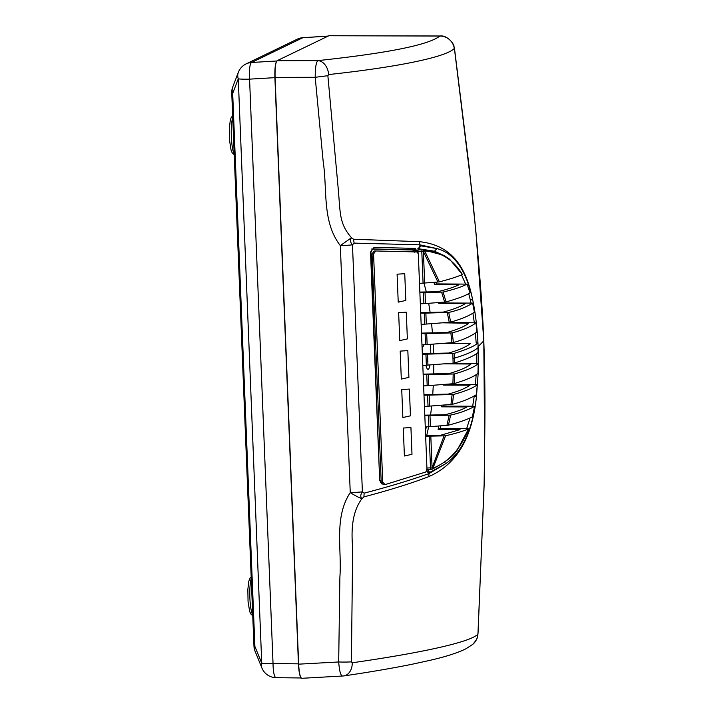 <?xml version="1.0" encoding="UTF-8"?>
<svg xmlns="http://www.w3.org/2000/svg" width="714" height="714" viewBox="0 0 714 714"><rect width="100%" height="100%" fill="white"/><g stroke="black" fill="none" stroke-linecap="round" stroke-linejoin="round"><path stroke-width="1.07" d="M300.88 677.577C299.612 675.551 298.8 670.973 298.443 663.841L274.899 77.647L249.57 79.147A15.44 3.284 -93.4 0 1 251.623 62.475A15.44 15.155 -115.8 0 0 246.044 63.93L297.229 39.19A15.44 15.155 64.2 0 1 302.798 37.735A15.44 2.231 -93.7 0 1 302.959 37.681L328.083 36.075M276.621 61.27C275.247 63.716 274.676 69.169 274.899 77.647M261.94 668.063A15.44 15.44 0 0 0 276.05 677.666A15.44 3.204 -89.3 0 1 273.034 663.529A15.44 1.205 177.7 0 1 261.743 663.217A15.44 10.157 157.8 0 0 261.94 668.063L255.094 651.284A15.44 10.157 -22.2 0 1 254.889 646.438A15.44 1.205 177.7 0 1 253.961 646.072A15.44 15.44 0 0 0 255.094 651.284M246.044 63.93A15.44 15.44 0 0 0 238.342 72.319A15.44 11.736 20.9 0 0 238.271 78.826A15.44 1.205 -2.3 0 0 249.57 79.147L273.034 663.529L298.443 663.841M231.747 93.061A15.44 1.205 -2.3 0 0 232.684 93.436A15.44 11.736 -159.1 0 1 232.755 86.921A15.44 15.44 0 0 0 231.747 93.061L253.961 646.072M454.523 49.409L454.282 48.472C446.018 57.227 396.404 67.232 328.636 74.559L327.869 75.693L338.329 189.951C340.373 212.995 339.15 223.607 351.493 237.717L353.546 239.226L354.108 243.117L352.475 244.831C350.253 242.376 349.922 240.011 351.493 237.717L340.328 245.616C321.809 221.554 327.53 189.701 323.192 161.73L315.204 77.299C315.186 67.884 316.079 62.323 317.855 60.619C388.086 53.086 428.757 44.893 439.869 36.039L440.127 35.986C447.473 34.95 454.381 44.527 453.979 46.428L454.595 49.311A14.414 0.821 171.9 0 1 454.523 49.409L472.489 196.314C475.631 230.604 481.709 288.572 483.789 340.837A14.414 1.125 -2.3 0 0 483.797 340.783L484.681 449.195L484.271 480.593L478.041 633.104A14.414 1.419 -176.5 0 1 477.978 633.229L484.119 485.832C484.485 451.489 485.922 394.155 483.789 340.837L478.121 346.683L478.219 372.824L476.39 397.323C473.096 426.811 463.609 461.289 428.811 476.604C411.835 483.173 390.192 489.938 363.89 496.899L361.98 498.693C353.725 509.43 350.628 525.665 352.671 547.388L351.404 661.86L352.261 662.779C419.93 653.06 469.526 642.457 477.809 634.344L477.978 633.229M327.869 75.693L315.204 77.299L275.086 77.371C274.872 67.973 275.559 62.413 277.139 60.699L317.855 60.619A14.414 10.576 84 0 1 328.636 74.559M440.127 35.986L328.967 35.7L277.139 60.699M477.809 634.344A14.414 14.307 -129.7 0 1 472.695 644.421A14.414 14.307 -129.7 0 0 472.695 644.421L465.93 648.776C457.754 652.855 445.714 656.728 429.819 660.379L413.424 663.966C394.306 667.911 371.066 671.91 343.711 675.944L301.745 678.3C300.175 677.604 299.139 672.891 298.648 664.163L338.686 661.967L339.882 577.278C341.97 549.128 333.706 517.668 350.253 492.615L350.253 492.615A14.414 1.125 177.7 0 0 362.391 491.821L364.149 493.142L363.89 496.899M275.086 77.371L298.648 664.163M417.565 252.131L417.538 250.73L419.903 245.687L436.897 248.57C454.033 253.024 465.876 269.722 472.427 298.666C466.885 271.998 454.934 245.241 419.377 241.689L353.546 239.226M470.999 302.968L470.356 300.085A1.928 1.151 167.1 0 0 472.427 298.666C475.488 312.723 477.38 328.726 478.121 346.683L477.907 346.736M444.893 256.014L434.531 251.221L436.897 248.57L419.868 244.831L354.108 243.117M470.356 300.085L468.705 293.624M465.546 283.913L461.494 274.863M476.158 342.809L475.426 333.099M474.301 322.639L472.927 313.125M434.531 251.221L417.851 248.651M364.149 493.142C389.219 486.618 410.853 480.085 429.052 473.543L445.545 463.797C462.047 452.524 472.329 430.363 476.39 397.323A1.928 0.901 -172.6 0 0 474.221 396.288L474.266 395.94M475.479 384.56L476.149 374.538M476.506 363.444L476.524 353.546M474.221 396.288L472.668 406.212M470.071 417.913L466.661 428.614M426.802 470.901L427.856 472.347L429.4 472.588L445.545 463.797L444.679 462.119M361.98 498.693C360.249 497.006 360.383 494.713 362.391 491.821L352.475 244.831A14.414 1.125 177.7 0 1 340.328 245.616L350.253 492.615A14.414 2.142 -148.5 0 0 361.98 498.693M351.404 661.86A14.414 1.258 1.3 0 1 338.686 661.967C339.427 671.258 340.73 675.944 342.577 676.024M343.711 675.944A14.414 10.54 -98.3 0 0 352.261 662.779M425.401 430.185L426.499 426.856M424.08 344.755L422.108 348.146M425.883 365.22A18.046 3.177 88.5 0 0 427.981 369.325A18.046 3.177 88.5 0 0 429.98 364.934M430.765 353.51A18.046 3.177 88.5 0 0 430.31 344.327M429.4 472.588A3.026 2.517 -112.3 0 0 427.017 469.669M427.061 469.767A3.026 2.57 -97.3 0 1 429.016 472.686L428.811 476.604M379.678 480.317L370.512 252.113L374.02 247.428L415.271 248.374A1.544 1.303 91.9 0 1 414.075 249.9L372.762 248.936L370.932 252.015L379.678 480.317L381.829 483.949M417.413 252.042L415.271 248.374M418.431 248.463A3.026 2.561 78.3 0 0 419.903 245.687L419.377 241.689M414.2 252.283L412.772 249.998L415.477 250.534L416.048 252.14M371.628 249.043L412.772 249.998M417.538 250.73L418.002 250.596L418.083 252.863M420.287 245.661A3.026 2.57 94.1 0 1 418.395 248.534M372.646 248.954L372.985 248.927A1.544 1.142 91 0 0 374.02 247.428M439.405 281.825L424.705 250.971L424.009 250.427L423.393 251.506L424.518 250.801M424.705 250.971C440.672 251.676 453.229 259.512 462.395 274.488C456.996 276.871 449.338 279.326 439.405 281.834L437.923 282.012L423.393 251.506L424.66 283.03L437.923 282.012M419.502 283.333L424.66 283.03M462.395 274.488L449.517 259.128L443.537 255.264L423.215 249.838M423.063 249.838L423.393 251.506L421.804 251.506L422.036 249.838L418.029 249.864L423.188 249.838L424.009 250.427M445.206 322.603L475.935 322.79C472.061 326.2 464.189 329.556 452.301 332.876L425.107 333.661L425.553 344.675L427.133 344.576L426.695 333.643M438.673 302.531L438.869 303.628L440.279 302.95L472.668 303.102L474.399 312.197L472.641 303.138C465.921 307.27 457.951 310.376 448.722 312.437L424.286 313.151L424.723 324.165L426.312 324.058L425.874 313.134M433.898 282.325L434.621 284.77L436.397 283.913L467.01 284.118C461.878 286.858 453.899 289.5 443.091 292.053L423.456 292.642L423.902 303.646L425.482 303.548L425.044 292.615M436.397 283.913L435.942 282.164M450.061 363.381L478.193 363.596C474.515 367.005 466.661 370.441 454.631 373.886L454.336 383.561L452.908 383.739L453.203 374.002L454.631 373.886M443.421 384.471L443.394 385.087L444.688 384.462L477.327 384.694C473.364 387.961 465.448 391.201 453.568 394.449L452.417 404.285L450.962 404.472L452.132 394.565L453.568 394.449M441.85 405.168L441.663 406.837L443.207 406.096L443.305 405.061M443.207 406.096A35661.292 2881.222 179.2 0 1 473.32 406.221L474.587 406.4C467.313 410.318 459.325 413.201 450.623 415.066L448.437 425.169L446.946 425.357L449.177 415.182L450.623 415.066M438.824 425.981L438.128 429.462L440.199 428.454L440.654 425.839M440.199 428.454A16706.118 1369.47 179.2 0 1 467.616 428.623L468.598 428.864C463.199 431.22 455.532 433.514 445.59 435.736L432.782 468.687L432.077 467.724L444.099 435.852L445.581 435.736M432.104 469.169L430.81 469.276L430.497 467.857L433.255 468.214M430.756 469.241L426.981 469.419M433.594 353.43L433.211 344.103M432.461 332.929L431.568 323.656M430.149 312.455L428.677 303.298M426.347 292.026L423.973 283.083M426.704 435.674L428.65 426.74M430.569 415.12L431.702 405.954M432.729 394.53L433.3 385.257M433.693 373.966L433.773 364.64M419.877 292.642L423.456 292.642M420.332 303.843L423.902 303.646M420.698 313.151L424.286 313.151M421.153 324.361L424.723 324.165M421.528 333.67L425.107 333.661M421.974 344.871L425.553 344.675M422.349 354.18L425.928 354.18L426.374 365.193L422.804 365.381M423.17 374.698L453.203 374.002M423.625 385.899L428.784 385.605L428.346 374.671M424 395.208L452.132 394.565M424.446 406.409L429.605 406.114L429.168 395.181M424.821 415.726L449.177 415.182M425.267 426.927L430.426 426.624L429.989 415.7M425.642 436.236L444.099 435.852M470.062 292.874L467.063 284.056L470.008 292.838M434.621 284.77L458.95 284.77C454.095 287.162 446.964 289.473 437.584 291.723L419.859 292.08M443.082 292.053L446.08 301.888L444.635 302.076L441.6 292.169M444.635 302.076L425.482 303.548M470.035 292.91C465.287 295.801 457.308 298.791 446.08 301.888M420.68 312.598L443.287 312.098C453.774 309.287 461.065 306.476 465.18 303.646L438.869 303.628M448.722 312.437L450.659 322.112L449.231 322.291L447.267 312.553M449.231 322.291L426.312 324.058M450.659 322.112C461.324 319.096 469.232 315.784 474.399 312.197M421.501 333.108L446.91 332.537C457.656 329.457 464.912 326.36 468.696 323.228L442.43 322.817M476.934 332.055L475.952 322.764L476.925 332.037C469.839 336.874 461.994 340.346 453.363 342.479M452.301 332.876L453.372 342.479L451.944 342.666L450.873 332.992M451.944 342.666L427.133 344.576M454.55 362.971C466.269 359.374 474.114 355.875 478.094 352.448L477.934 347.691C474.257 351.074 466.403 354.563 454.39 358.16L454.55 362.971L453.122 363.149L452.971 358.312L454.39 358.16L454.166 353.359L425.928 354.18M454.166 353.359C467.322 349.333 475.167 345.862 477.711 342.952L476.265 342.809M443.421 343.318L470.544 343.363C466.947 346.567 459.691 349.789 448.785 353.028L422.331 353.626M452.971 358.312L452.738 353.475M477.943 347.673L478.094 352.421M453.122 363.149L426.374 365.193M423.152 374.136L449.258 373.547C460.146 370.343 467.402 367.166 471.017 364.006L444.081 363.845M452.908 383.739L428.784 385.605M478.201 363.578L477.969 373.324L478.193 363.596M454.336 383.561C466.206 379.982 474.087 376.573 477.969 373.324M423.973 394.655L448.205 394.11C457.835 391.549 465.109 388.568 470.017 385.176A51278.132 4234.52 -0.8 0 0 443.394 385.087M450.962 404.472L429.605 406.114M476.327 394.69L477.309 384.721L476.345 394.708M452.417 404.285C461.628 401.964 469.598 398.778 476.327 394.735M474.587 406.4L472.347 416.833L474.587 406.4M424.803 415.164L445.233 414.727C455.148 412.21 462.395 409.613 466.974 406.953A28920.499 2393.337 -0.8 0 0 441.663 406.837M446.946 425.357L430.426 426.624M448.437 425.169C459.236 422.331 467.206 419.546 472.347 416.833M433.425 468.009C449.106 461.628 460.825 448.579 468.598 428.864L457.388 449.731C454.229 455.523 445.884 461.976 432.363 469.089M425.624 435.674L440.145 435.397L460.039 429.614A12630.428 1045.805 -0.8 0 0 438.128 429.462M426.981 469.455L432.024 469.178L432.782 468.687L431.997 469.169L432.086 467.831M401.313 379.072L400.188 351.109L407.837 350.628L408.908 377.376L401.313 379.072L400.188 351.109L407.837 350.628L408.908 377.376L401.313 379.072M399.769 340.605L398.644 312.652L406.284 312.161L407.364 338.909L399.769 340.605L398.644 312.652L406.284 312.161L407.364 338.909L399.769 340.605M398.225 302.147L397.1 274.185L404.74 273.703L405.82 300.451L398.225 302.147L397.1 274.185L404.74 273.703L405.82 300.451L398.225 302.147M375.698 250.971L374.207 251.007L372.039 253.881L381.214 482.325L383.311 484.663L385.087 484.592L425.749 472.016L426.999 469.821L418.315 253.827L416.949 251.935L375.698 250.971L373.565 253.961L382.731 482.164L385.087 484.592M410.452 415.834L402.857 417.529L401.732 389.576L409.381 389.085L410.452 415.834L402.857 417.529L401.732 389.576L409.381 389.085L410.452 415.834M404.401 455.996L403.276 428.034L410.925 427.552L411.996 454.3L404.401 455.996L403.276 428.034L410.925 427.552L411.996 454.3L404.401 455.996M384.543 484.61L383.588 484.627M382.731 482.164L381.214 482.2M373.565 253.961L372.048 253.997M238.271 78.826L261.743 663.217L254.889 646.438L232.684 93.436L238.271 78.826M327.985 36.119L302.798 37.735L251.623 62.475L276.809 60.993M234.192 153.947A19.822 3.49 -91.5 0 1 231.345 136.74A19.822 3.49 -91.5 0 1 232.728 117.489M252.711 614.986A19.822 3.49 -91.5 0 1 249.864 597.779A19.822 3.49 -91.5 0 1 251.248 578.527M328.735 35.754L439.869 36.039A14.414 14.298 48.9 0 1 454.282 48.472M423.081 283.137L421.804 251.506L418.038 251.533M426.758 374.689L427.195 385.703M427.579 395.208L428.025 406.221M428.4 415.718L428.846 426.731M429.23 436.236L430.497 467.857L426.918 468.036M432.077 467.724L430.819 436.209M427.954 365.086L427.516 354.153M302.959 37.681A15.44 15.44 0 0 0 297.229 39.19M232.755 86.921L238.342 72.319M276.05 677.666L301.156 677.979M234.228 154.697L232.13 152.778L231.086 150.163L229.533 140.399L229.319 128.458L230.274 120.318L231.211 117.533L232.666 115.802M252.747 615.745L250.641 613.817L249.605 611.202L248.053 601.438L247.838 589.496L248.793 581.357L249.73 578.572L251.176 576.841M483.797 340.783L475.979 232.541L469.107 166.603L454.595 49.311M472.695 644.421C479.308 637.031 477.139 635.746 477.773 635.496L478.041 633.104M426.294 469.651L426.981 469.598M417.949 248.624L418.502 248.365L418.002 250.596M381.695 482.593L380.098 480.219M380.526 482.548L381.24 482.575M422.036 249.838L423.134 249.838"/></g></svg>
